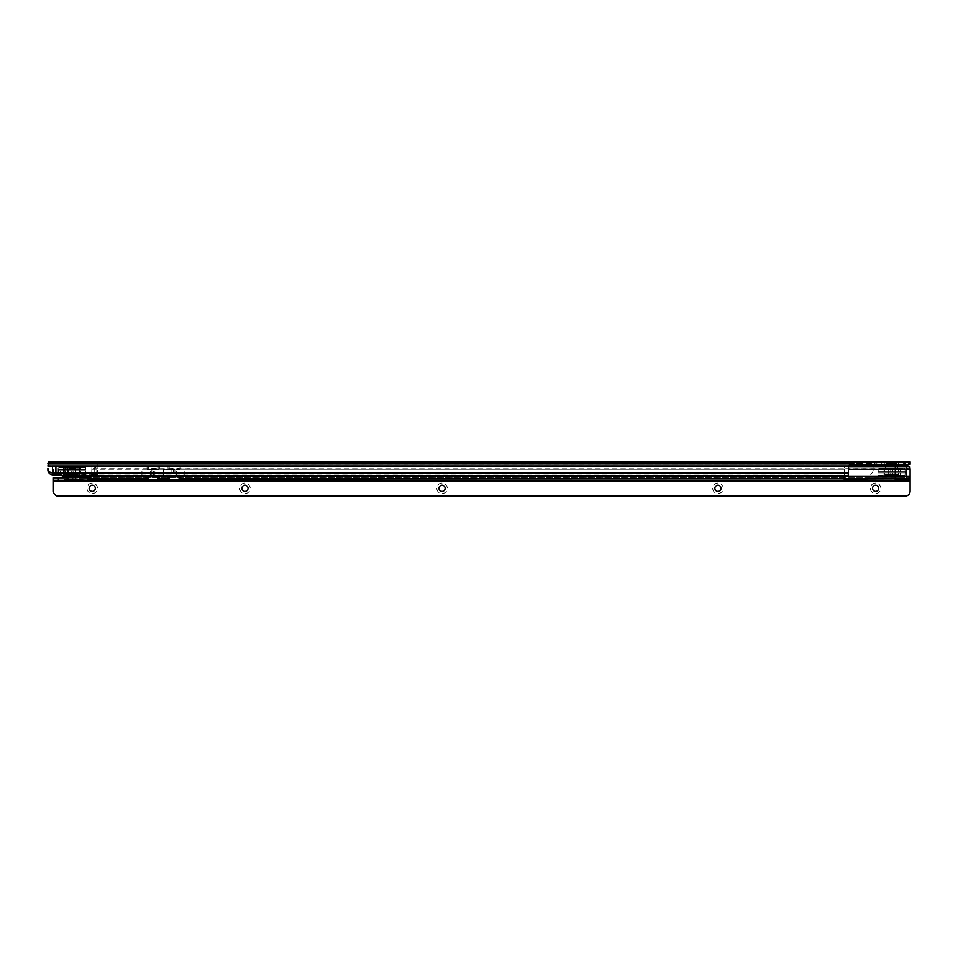 <?xml version="1.0" encoding="UTF-8"?>
<svg xmlns="http://www.w3.org/2000/svg" width="958" height="958" viewBox="0 0 958 958"><rect width="100%" height="100%" fill="white"/><g stroke="black" fill="none" stroke-linecap="round" stroke-linejoin="round"><path stroke-width="0.72" stroke-dasharray="4.79 3.59" d="M891.623 464.331L901.047 464.331L891.623 464.331M891.623 465.804L898.353 465.804L891.623 465.804M891.623 463.337L884.809 463.301L891.623 463.301M891.623 461.864L882.198 461.864L891.623 461.864M115.032 461.864L121.187 461.864L115.032 462.175L121.187 462.175L123.343 464.331L112.876 464.331L123.343 464.331M121.187 461.864L115.032 462.175L112.876 464.331M233.273 461.864L239.428 461.864L233.273 462.175L239.428 462.175L241.584 464.331L231.118 464.331L241.584 464.331M239.428 461.864L233.273 462.175L231.118 464.331M469.767 461.864L475.922 461.864L469.767 462.175L475.922 462.175L478.078 464.331L467.612 464.331L478.078 464.331M475.922 461.864L469.767 462.175L467.612 464.331M706.25 461.864L712.405 461.864L706.25 462.175L712.405 462.175L714.56 464.331L704.094 464.331L714.56 464.331M712.405 461.864L706.25 462.175L704.094 464.331M845.435 461.864L851.59 461.864L845.435 462.175L851.59 462.175L853.746 464.331L843.28 464.331L853.746 464.331M851.59 461.864L845.435 462.175L843.28 464.331M863.912 461.864L870.068 461.864L863.912 462.175L870.068 462.175L872.223 464.331L861.757 464.331L872.223 464.331M870.068 461.864L863.912 462.175L861.757 464.331M897.167 461.864L903.322 461.864L897.167 462.175L903.322 462.175L905.478 464.331L895.011 464.331L905.478 464.331M903.322 461.864L897.167 462.175L895.011 464.331M96.554 474.833L97.165 464.295L97.788 474.833L94.83 474.833L94.95 465.72L52.822 465.804M56.007 473.084L57.839 472.917A2.467 2.06 85.1 0 1 59.851 474.917L61.12 473.36L59.647 472.917L52.822 473.072L52.822 466.007M55.911 472.665L67.611 472.665L55.911 472.929M58.905 472.917L51.983 472.917A4.922 4.922 0 0 1 47.9 468.055L47.9 465.708L53.432 466.055L53.432 474.833L51.552 474.665A4.922 4.922 0 0 1 47.9 469.899L47.9 466.055L52.822 466.055M55.672 472.665L55.672 466.055L79.55 466.055L79.31 474.126L844.86 474.078L844.86 476.461M51.983 472.917L52.822 472.929M55.911 466.055L848.74 466.055A1.844 1.844 0 0 0 848.513 466.953L848.513 473.072M63.432 466.055L60.486 465.72L60.486 474.833L63.432 474.833L63.432 465.971L63.432 474.833L94.83 474.833M850.345 463.433L850.345 465.708L850.345 464.355L48.511 464.331L47.9 465.708L47.9 463.433L47.9 466.055L79.31 466.055M57.3 473.252L57.3 465.72L62.054 465.72L62.054 474.833L64.318 474.833L64.318 465.804L64.318 474.833L94.71 474.833L94.71 465.708L874.989 465.708L874.989 463.433L874.989 465.588L874.127 466.055A1.844 1.844 0 0 0 873.145 467.684L873.145 469.899A4.922 4.922 0 0 1 869.493 474.665L868.87 474.833L869.493 474.665A4.922 4.922 0 0 0 873.145 469.899L873.145 467.684A1.844 1.844 0 0 1 874.127 466.055L874.989 465.588M97.788 466.055L874.127 466.055L60.486 465.72M68.365 474.833L68.365 465.72L63.432 465.971M97.788 474.833L94.71 474.833M62.054 474.833L59.743 474.833M60.486 474.833L53.432 474.833M806.636 464.331L816.491 464.331L806.636 464.331L806.636 461.864L816.491 461.864L806.636 461.864L806.636 464.331M850.345 462.067L850.345 464.355L48.511 464.355L48.511 461.864L48.511 464.355L910.1 464.331L910.1 461.864L875.013 461.864L874.989 464.331L874.989 462.067L874.989 463.433L47.9 463.025M848.237 475.647L848.237 473.264A4.922 1.269 0 0 1 844.86 474.078M79.31 476.497L79.31 474.126L63.503 474.126L63.647 476.497M844.237 476.497L844.237 474.126M48.511 465.073L48.511 461.864L874.989 461.864L875.013 464.331M47.9 465.313L47.9 463.253L47.9 465.708L52.822 465.708M850.369 461.864L850.369 464.331L850.345 461.864L850.345 464.331L48.511 464.355L47.9 465.54M48.511 465.313L48.511 463.025M47.9 463.433L47.9 465.708L850.345 465.708L95.908 465.696L95.908 468.079L95.273 468.127A4.922 1.269 180 0 0 91.908 468.929L91.908 466.558A4.922 1.269 180 0 1 95.273 465.744L95.908 465.696M876.845 464.331L876.845 461.864L876.845 464.331M852.213 464.331L852.213 461.864M908.867 464.331L908.867 461.864M816.491 461.864L816.491 464.331L816.491 461.864M874.989 461.864L48.511 462.067M79.55 472.665L67.611 473.264L848.513 472.929M64.318 465.804L67.216 465.72L67.216 474.833M68.114 474.833L68.114 465.72L94.71 465.72L64.318 465.72M68.114 465.72L67.216 465.72M94.95 465.792L68.365 465.72M64.054 465.72L62.054 465.72M57.3 465.72L53.241 465.72M79.31 472.665L67.611 472.665L67.611 466.055M60.773 473.264L67.611 473.264L67.611 476.497M61.12 473.36L63.503 474.126M97.165 464.295L97.165 474.833M892.545 468.366L892.545 471.743L890.7 471.743L892.545 471.743L890.7 471.743L892.545 471.743L890.7 471.743L892.545 471.743L890.7 471.743L892.545 471.743L892.545 468.366L890.7 468.366L890.7 471.743L890.7 468.366L892.545 468.366M884.809 468.366L884.809 471.743L882.965 471.743L884.809 471.743L882.965 471.743L884.809 471.743L882.965 471.743L884.809 471.743L882.965 471.743L884.809 471.743L884.809 468.366L882.965 468.366L882.965 471.743L882.965 468.366L884.809 468.366M900.28 468.366L900.28 471.743L898.436 471.743L900.28 471.743L898.436 471.743L900.28 471.743L898.436 471.743L900.28 471.743L898.436 471.743L900.28 471.743L900.28 468.366L898.436 468.366L898.436 471.743L898.436 468.366L900.28 468.366M892.545 472.977L892.545 476.365L890.7 476.365L892.545 476.365L890.7 476.365L892.545 476.365L892.545 472.977L890.7 472.977L890.7 476.365L890.7 472.977L892.545 472.977L890.7 472.977L892.545 472.977L892.545 476.246L890.7 476.246L892.545 476.246L890.7 476.246L892.545 476.246L892.545 472.977L890.7 472.977L892.545 472.977L890.7 472.977L890.7 476.246L890.7 472.977L892.545 472.977M884.809 472.977L884.809 476.365L882.965 476.365L884.809 476.365L882.965 476.365L884.809 476.365L884.809 472.977L882.965 472.977L882.965 476.365L882.965 472.977L884.809 472.977L882.965 472.977L884.809 472.977L884.809 476.246L882.965 476.246L884.809 476.246L882.965 476.246L884.809 476.246L884.809 472.977L882.965 472.977L884.809 472.977L882.965 472.977L882.965 476.246L882.965 472.977L884.809 472.977M900.28 472.977L900.28 476.365L898.436 476.365L900.28 476.365L898.436 476.365L900.28 476.365L900.28 472.977L898.436 472.977L898.436 476.365L898.436 472.977L900.28 472.977L898.436 472.977L900.28 472.977L900.28 476.246L898.436 476.246L900.28 476.246L898.436 476.246L900.28 476.246L900.28 472.977L898.436 472.977L900.28 472.977L898.436 472.977L898.436 476.246L898.436 472.977L900.28 472.977M895.323 467.995L895.323 474.27L887.934 474.27L895.011 473.971L888.234 473.971L888.234 468.294L895.011 468.294L887.934 467.995L895.323 467.995L887.934 467.995M898.029 468.366L885.216 468.366M885.587 467.995L897.658 467.995M897.754 474.27L885.491 474.27L897.754 474.27L898.245 476.03L885 476.03L898.616 476.365L884.641 476.365L898.616 476.365M885.491 474.27L884.641 476.365M903.765 476.365A1.233 1.233 0 0 0 904.999 475.204L905.106 472.977L878.139 472.977L878.258 475.204L904.999 475.204L878.258 475.204A1.233 1.233 0 0 0 879.48 476.365L903.765 476.365L879.48 476.365M899.322 471.743L883.923 471.743L883.923 472.977L899.322 472.977L883.923 472.977L883.923 471.743L899.322 471.743L899.322 472.977L899.322 471.743L883.923 471.743L899.322 471.743M879.48 468.366L903.765 468.366L879.48 468.366A1.233 1.233 0 0 0 878.258 469.528L878.139 471.743L905.106 471.743L878.139 471.743M903.765 468.366A1.233 1.233 0 0 1 904.999 469.528L905.106 471.743M878.139 472.977L905.106 472.977M887.934 474.27L895.323 474.27M892.545 468.486L890.7 468.486L890.7 471.743L890.7 468.486L892.545 468.486L892.545 471.743L892.545 468.486L890.7 468.486L892.545 468.486M900.28 468.486L898.436 468.486L898.436 471.743L898.436 468.486L900.28 468.486L900.28 471.743L900.28 468.486L898.436 468.486L900.28 468.486M884.809 468.486L882.965 468.486L882.965 471.743L882.965 468.486L884.809 468.486L884.809 471.743L884.809 468.486L882.965 468.486L884.809 468.486M899.322 472.977L883.923 472.977L899.322 472.977M905.298 472.977L877.947 472.977L905.298 472.977L905.298 471.743L877.947 471.743L905.298 471.743M877.947 472.977L877.947 471.743M888.545 475.348L894.7 475.575L888.545 475.575A8.011 8.011 0 0 0 894.7 475.575L888.545 475.348L894.7 475.348M886.449 463.337L896.796 462.977L886.449 462.977A18.477 18.477 0 0 1 889.252 462.391L893.994 462.391A18.477 18.477 0 0 1 896.796 462.977L886.449 463.337L896.796 463.337M895.011 474.366L895.131 467.899L888.114 467.899L895.011 468.019L888.234 468.019L888.234 474.366L895.011 474.366L888.234 474.366M888.114 467.899L895.131 467.899M885.707 465.804L897.538 465.804L885.707 465.804A2.347 2.347 0 0 0 885.707 467.899L897.538 467.899L885.707 467.899M897.538 465.804A2.347 2.347 0 0 1 897.538 467.899M895.443 463.337L895.443 465.804L887.934 465.684L895.323 465.684L895.323 463.337L887.934 463.337L887.803 465.804L895.443 465.804L887.803 465.804L887.803 463.337M888.856 474.366L894.401 474.366L888.856 474.366L888.856 475.348L894.401 475.348L888.856 475.348M894.401 474.366L894.401 475.348M891.623 462.391L889.252 462.391L891.623 464.762L893.994 462.391L891.623 462.391M887.934 463.337L895.323 463.337M891.623 474.366L897.167 474.366L891.623 474.366M891.623 475.348L897.167 475.348L891.623 475.348M872.534 488.341A3.078 3.078 90 0 1 875.612 485.263L875.612 485.263A3.078 3.078 90 0 1 878.69 488.341A3.078 3.078 90 0 1 875.612 491.43L875.612 491.43A3.078 3.078 90 0 1 872.534 488.341M875.612 483.107A5.233 5.233 -90 0 0 870.379 488.341A5.233 5.233 -90 0 0 875.612 493.586A5.233 5.233 -90 0 0 880.845 488.341A5.233 5.233 -90 0 0 875.612 483.107M714.872 488.341A3.078 3.078 90 0 1 717.949 485.263L717.949 485.263A3.078 3.078 90 0 1 721.027 488.341A3.078 3.078 90 0 1 717.949 491.43L717.949 491.43A3.078 3.078 90 0 1 714.872 488.341M717.949 483.107A5.233 5.233 -90 0 0 712.716 488.341A5.233 5.233 -90 0 0 717.949 493.586A5.233 5.233 -90 0 0 723.182 488.341A5.233 5.233 -90 0 0 717.949 483.107M438.968 488.341A3.078 3.078 90 0 1 442.045 485.263L442.045 485.263A3.078 3.078 90 0 1 445.123 488.341A3.078 3.078 90 0 1 442.045 491.43L442.045 491.43A3.078 3.078 90 0 1 438.968 488.341M442.045 483.107A5.233 5.233 -90 0 0 436.812 488.341A5.233 5.233 -90 0 0 442.045 493.586A5.233 5.233 -90 0 0 447.278 488.341A5.233 5.233 -90 0 0 442.045 483.107M241.895 488.341A3.078 3.078 90 0 1 244.973 485.263L244.973 485.263A3.078 3.078 90 0 1 248.05 488.341A3.078 3.078 90 0 1 244.973 491.43L244.973 491.43A3.078 3.078 90 0 1 241.895 488.341M244.973 483.107A5.233 5.233 -90 0 0 239.739 488.341A5.233 5.233 -90 0 0 244.973 493.586A5.233 5.233 -90 0 0 250.206 488.341A5.233 5.233 -90 0 0 244.973 483.107M89.166 488.341A3.078 3.078 90 0 1 92.243 485.263L92.243 485.263A3.078 3.078 90 0 1 95.321 488.341A3.078 3.078 90 0 1 92.243 491.43L92.243 491.43A3.078 3.078 90 0 1 89.166 488.341M92.243 483.107A5.233 5.233 -90 0 0 87.01 488.341A5.233 5.233 -90 0 0 92.243 493.586A5.233 5.233 -90 0 0 97.477 488.341A5.233 5.233 -90 0 0 92.243 483.107M62.809 477.874L81.526 477.874M65.431 476.641L75.981 476.641L68.341 476.641L68.341 479.108L72.161 479.108L68.341 479.108M70.078 476.641L78.903 476.641M69.862 479.132L74.461 479.132M902.711 480.341L865.757 480.341L902.711 480.341L902.711 477.874L865.757 477.874L902.711 477.874M65.336 480.341L62.809 480.341L67.407 479.922L64.186 479.922L65.431 479.108M53.444 477.874L910.1 477.874L89.789 477.874L89.789 476.437L91.513 476.15A1.844 1.844 -90 0 0 91.621 475.503L91.908 466.558L147.065 466.558L147.089 469.288A1.233 1.233 -90 0 0 147.233 469.624L159.184 469.624A1.233 1.233 -90 0 0 159.327 469.288L159.363 466.558L158.142 466.271L147.065 466.558L147.089 469.288A1.233 1.233 -90 0 0 147.233 469.624L159.184 469.624A1.233 1.233 -90 0 0 159.327 469.288L158.142 468.654L147.065 468.929L147.053 466.654M81.514 477.874L68.341 477.874M147.161 476.868L147.053 477.838L89.789 477.85L89.789 480.341L87.825 480.341M78.903 479.108L80.149 479.922L76.927 479.922L81.526 480.341L78.987 480.341M53.444 480.952L910.1 480.952L910.1 491.214A4.922 4.922 90 0 1 907.633 495.478L906.496 496.136L57.049 496.136L55.911 495.478A4.922 4.922 90 0 1 53.444 491.214L53.444 480.341L58.366 480.341M865.757 477.874L865.757 480.341L901.478 480.341L901.478 477.874M846.992 476.15L844.202 476.15L844.202 469.288L844.202 476.497L180.308 476.401L180.308 477.838M184.822 476.15L184.822 469.624L184.822 476.15L906.4 476.485L906.4 477.85L895.323 477.85L895.323 476.15L171.865 476.401L171.865 469.624L180.128 469.624A1.233 1.233 -90 0 0 180.272 469.288L180.296 466.558L179.074 466.271L167.997 466.558L168.033 469.288A1.233 1.233 -90 0 0 168.177 469.624L163.543 469.624L163.543 476.15L163.195 469.624L163.195 476.162L159.375 476.401L159.375 477.838M180.116 476.497L183.206 476.401M168.093 476.868L164.069 476.401L173.386 476.401L173.386 469.624L180.128 469.624A1.233 1.233 -90 0 0 180.272 469.288L179.074 468.654L167.997 468.929L167.997 466.558L159.363 466.558L159.363 468.929L159.375 466.654M848.56 466.558L844.202 466.558L844.202 465.696L844.202 468.079L95.908 468.079M910.1 480.138L910.1 469.288L906.4 469.288L906.4 476.15L895.323 476.15L895.323 468.929L844.202 468.929L844.202 468.079L906.448 468.127A4.922 1.269 180 0 1 909.825 468.929L910.1 469.133M895.323 477.85L844.202 477.874L844.202 476.485M159.268 476.868L163.183 476.401L159.172 476.497M180.2 476.868L180.308 478.772M180.296 468.929L180.296 466.558L844.202 466.558L844.202 469.288L180.272 469.288L844.202 469.288L180.296 468.929L180.308 466.654M163.555 476.401L163.375 469.624M163.543 476.15L167.997 476.401L167.997 477.838L147.053 477.85M180.104 476.401L174.907 476.401L174.907 469.624M167.997 466.654L168.033 469.288A1.233 1.233 -90 0 0 168.177 469.624L163.183 469.624M910.1 478.772L910.1 476.485L906.4 476.485L910.1 476.15M147.281 476.401L142.514 476.401L147.245 476.497M91.441 476.497L141.928 476.15L141.928 469.624L141.928 476.401L151.831 476.401L151.831 469.624M141.928 476.15L91.513 476.15A1.844 1.844 -90 0 0 91.621 475.503L91.908 468.929L147.053 468.953M906.4 465.744L906.4 469.288L848.513 469.288M909.825 466.558L909.825 468.929L895.323 468.929L895.323 465.696M906.4 477.874L910.1 477.85M89.789 476.437L147.053 476.485L147.053 478.772M180.308 469.204L180.308 468.606M147.053 469.204L91.621 469.133M159.375 468.953L167.997 468.929M159.375 469.204L159.375 468.606M167.997 469.204L159.327 469.288L168.033 469.288M151.831 476.401L159.16 476.401M173.386 469.624L163.555 469.624M161.651 476.401L143.544 476.401M173.386 476.401L174.907 476.401M171.865 469.624L163.543 469.624L163.543 476.162M171.865 476.401L165.099 476.401M905.921 465.696L905.921 468.079M73.083 470.701L71.239 470.701L73.083 470.701L71.239 470.701L73.083 470.701L71.239 470.701L73.083 470.701L71.239 470.701L73.083 470.701L73.083 474.09L71.239 474.09L73.083 474.09L71.239 474.09L73.083 474.09L73.083 470.701L73.083 473.971L71.239 473.971L73.083 473.971L71.239 473.971L73.083 473.971L73.083 470.701M80.819 470.701L78.975 470.701L80.819 470.701L78.975 470.701L80.819 470.701L78.975 470.701L80.819 470.701L78.975 470.701L80.819 470.701L80.819 474.09L78.975 474.09L80.819 474.09L78.975 474.09L80.819 474.09L80.819 470.701L80.819 473.971L78.975 473.971L80.819 473.971L78.975 473.971L80.819 473.971L80.819 470.701M65.36 470.701L63.503 470.701L65.36 470.701L63.503 470.701L65.36 470.701L63.503 470.701L65.36 470.701L63.503 470.701L65.36 470.701L65.36 474.09L63.503 474.09L65.36 474.09L63.503 474.09L65.36 474.09L65.36 470.701L65.36 473.971L63.503 473.971L65.36 473.971L63.503 473.971L65.36 473.971L65.36 470.701M73.083 466.079L71.239 466.079L73.083 466.079L71.239 466.079L73.083 466.079L73.083 469.468L71.239 469.468L73.083 469.468L71.239 469.468L73.083 469.468L71.239 469.468L73.083 469.468L71.239 469.468L73.083 469.468L73.083 466.079M80.819 466.079L78.975 466.079L80.819 466.079L78.975 466.079L80.819 466.079L80.819 469.468L78.975 469.468L80.819 469.468L78.975 469.468L80.819 469.468L78.975 469.468L80.819 469.468L78.975 469.468L80.819 469.468L80.819 466.079M65.36 466.079L63.503 466.079L65.36 466.079L63.503 466.079L65.36 466.079L65.36 469.468L63.503 469.468L65.36 469.468L63.503 469.468L65.36 469.468L63.503 469.468L65.36 469.468L63.503 469.468L65.36 469.468L65.36 466.079M75.862 474.461L68.473 474.461L75.862 474.461L68.772 474.15L75.55 474.15L75.55 468.486L68.772 468.486L75.862 468.175L68.473 468.175L75.862 468.175M78.328 474.33L65.755 474.09L78.328 474.33M65.671 467.839L78.293 468.175L66.042 468.175L78.664 467.839L65.671 467.839L65.539 466.414L78.784 466.414L65.539 466.414M79.155 466.079L65.18 466.079L79.155 466.079M85.537 467.253A1.233 1.233 -90 0 0 84.304 466.079L60.019 466.079L84.304 466.079L85.537 467.253L58.797 467.253A1.233 1.233 90 0 1 60.019 466.079L58.797 467.253L85.537 467.253L85.657 469.468L58.678 469.468L85.657 469.468M64.461 470.701L79.861 470.701L64.461 470.701L79.861 470.701L64.461 470.701L64.461 469.468L79.861 469.468L64.461 469.468L79.861 469.468L64.461 469.468L64.461 470.701M58.678 470.701L85.657 470.701L58.678 470.701L58.797 472.917L85.537 472.917L58.797 472.917L60.019 474.09L84.304 474.09A1.233 1.233 -90 0 0 85.537 472.917L84.304 474.09L60.019 474.09A1.233 1.233 90 0 1 58.797 472.917M71.239 466.211L73.083 466.211L71.239 466.211L73.083 466.211L71.239 466.211L71.239 469.468L71.239 466.211M63.503 466.211L65.36 466.211L63.503 466.211L65.36 466.211L63.503 466.211L63.503 469.468L63.503 466.211M78.975 466.211L80.819 466.211L78.975 466.211L80.819 466.211L78.975 466.211L78.975 469.468L78.975 466.211M85.837 469.468L58.498 469.468L85.837 469.468L85.837 470.701L58.498 470.701L85.837 470.701M75.239 467.097L69.084 466.881L75.239 466.881A8.011 8.011 -90 0 0 69.084 466.881L75.239 467.097L69.084 467.097M68.617 479.479L66.988 479.479A18.477 18.477 0 0 0 67.91 479.719A18.477 18.477 90 0 1 66.988 479.479L77.335 479.479A18.477 18.477 90 0 1 76.412 479.719A18.477 18.477 0 0 0 77.335 479.479L75.718 479.479M74.532 480.066L69.79 480.066L72.161 477.695L74.532 480.066M68.772 468.079L75.55 468.079L68.772 468.079L68.653 474.545L75.67 474.545L68.772 474.426M66.258 476.641L78.077 476.641L66.258 476.641L66.258 474.545L78.077 474.545L66.258 474.545M68.473 479.108L75.862 479.108L68.473 479.108L68.473 476.773M69.395 468.079L74.94 468.079L69.395 468.079L69.395 467.097L74.94 467.097L69.395 467.097M66.988 479.479L77.335 479.479M72.161 468.079L77.706 468.079L72.161 468.079M72.161 467.097L77.706 467.097L72.161 467.097M901.047 464.331L882.198 464.331M900.173 465.049L883.072 465.049M891.623 462.69L884.198 462.69L891.623 462.69M94.83 466.055L96.554 466.055M848.513 472.917L59.647 472.917M65.647 465.72L65.647 474.833M881.767 464.331L881.767 461.864M905.178 464.331L905.178 461.864M58.45 474.833L58.45 465.72M898.125 474.605L885.132 474.605L898.125 474.605M904.999 469.528L878.258 469.528L904.999 469.528M63.982 477.084L80.34 477.084M68.856 479.922L75.466 479.922M901.861 480.341L901.861 477.874M844.202 477.85L167.997 477.85M167.997 478.772L167.997 476.485L159.375 476.485L159.375 478.772M147.089 469.288L91.621 469.288M148.286 468.654L148.286 466.271M158.142 468.654L158.142 466.271M95.273 465.744L95.273 468.127M906.448 465.744L906.448 468.127M169.219 468.654L169.219 466.271M179.074 468.654L179.074 466.271M89.789 478.772L89.789 476.485M89.789 480.138L89.789 477.85M159.375 476.689L159.375 478.964L159.375 476.689M147.053 476.689L147.053 477.826M180.308 476.689L180.308 478.964L180.308 476.689M167.997 476.689L167.997 477.826M866.99 477.874L866.99 480.341M866.906 480.341L866.906 477.874M153.352 476.401L153.352 469.624M154.885 476.401L154.885 469.624M150.31 476.401L150.31 469.624M176.44 476.401L176.44 469.624M894.257 480.341L894.257 477.874M896.652 480.341L896.652 477.874M884.174 465.696L884.905 465.804M901.047 461.864L898.353 463.337M884.905 463.337L884.198 462.69M899.071 465.696L898.353 465.804M888.976 475.348L888.976 474.366M897.167 475.348L897.167 474.366M886.078 475.348L886.078 474.366M894.269 475.348L894.269 474.366M75.981 476.641L75.981 479.108M78.664 467.839L78.784 466.414M58.797 467.253L58.678 469.468M85.537 472.917L85.657 470.701M79.861 470.701L79.861 469.468L79.861 470.701M68.473 474.461L68.473 468.175M63.503 474.09L63.503 470.701L63.503 474.09M71.239 474.09L71.239 470.701L71.239 474.09M78.975 474.09L78.975 470.701L78.975 474.09M71.239 473.971L71.239 470.701L71.239 473.971M63.503 473.971L63.503 470.701L63.503 473.971M78.975 473.971L78.975 470.701L78.975 473.971M58.498 469.468L58.498 470.701M80.819 469.468L80.819 466.211L80.819 469.468M73.083 469.468L73.083 466.211L73.083 469.468M65.36 469.468L65.36 466.211L65.36 469.468M74.94 468.079L74.94 467.097M75.862 479.108L75.862 476.773M78.077 476.641L78.077 474.545M75.55 474.426L75.55 468.079M74.808 467.097L74.808 468.079M66.617 467.097L66.617 468.079M77.706 467.097L77.706 468.079M69.515 467.097L69.515 468.079"/><path stroke-width="1.44" d="M55.863 473.072L52.822 473.072L52.822 474.833L51.552 474.665A4.922 4.922 0 0 1 47.9 469.899L47.9 468.055A4.922 4.922 0 0 0 51.983 472.917L52.822 473.072M848.237 475.647L79.31 475.647L79.31 466.055L848.74 466.055L850.345 465.804L850.345 464.163L848.74 466.055A1.844 1.844 0 0 0 848.513 466.953L848.237 475.647A4.922 1.269 180 0 1 844.86 476.461L79.31 476.497L79.31 475.647L67.611 475.647L67.611 472.917L55.911 472.917L63.647 476.497L67.611 476.497L67.611 475.647L60.989 475.647M51.983 472.917L55.911 472.917L55.911 466.055L47.9 466.055L48.511 462.798M850.345 464.163L850.345 461.864L910.1 461.864L910.1 464.331L850.369 464.331L874.989 464.355L874.989 465.696M59.743 474.833L52.822 474.833M850.345 464.331L850.369 461.864L48.511 461.864L47.9 463.253M852.213 464.331L852.213 461.864M908.867 464.331L908.867 461.864M79.31 466.055L55.911 466.055M848.513 472.917L67.611 472.917L67.611 466.055M67.611 476.497L79.31 476.497M81.514 477.874L77.251 477.084L80.34 477.084L81.526 477.874L78.987 477.874L89.789 477.874M68.341 477.874L65.336 477.874L67.072 477.084L63.982 477.084L62.809 477.874L65.348 477.874L53.444 477.874L53.444 480.341L65.336 480.341L70.078 479.108L66.988 479.108M68.341 476.641L63.982 477.084M77.251 477.084L67.072 477.084M75.466 479.922L76.927 479.922L74.461 479.132L70.078 479.108M89.166 488.341A3.078 3.078 -90 0 0 92.243 491.43A3.078 3.078 -90 0 0 95.321 488.341A3.078 3.078 -90 0 0 92.243 485.263A3.078 3.078 -90 0 0 89.166 488.341M241.895 488.341A3.078 3.078 -90 0 0 244.973 491.43A3.078 3.078 -90 0 0 248.05 488.341A3.078 3.078 -90 0 0 244.973 485.263A3.078 3.078 -90 0 0 241.895 488.341M438.968 488.341A3.078 3.078 -90 0 0 442.045 491.43A3.078 3.078 -90 0 0 445.123 488.341A3.078 3.078 -90 0 0 442.045 485.263A3.078 3.078 -90 0 0 438.968 488.341M714.872 488.341A3.078 3.078 -90 0 0 717.949 491.43A3.078 3.078 -90 0 0 721.027 488.341A3.078 3.078 -90 0 0 717.949 485.263A3.078 3.078 -90 0 0 714.872 488.341M872.534 488.341A3.078 3.078 -90 0 0 875.612 491.43A3.078 3.078 -90 0 0 878.69 488.341A3.078 3.078 -90 0 0 875.612 485.263A3.078 3.078 -90 0 0 872.534 488.341M62.809 480.341L81.526 480.341M168.225 476.401L167.997 478.964L169.219 479.431L179.074 479.431L180.308 478.964L180.08 476.401M147.281 476.401L147.053 478.964L148.286 479.431L158.142 479.431L159.375 478.964L159.136 476.401M910.1 477.874L910.1 480.952L910.1 480.341L906.4 480.341L906.448 465.744A4.922 1.269 180 0 1 909.825 466.558L910.1 469.288L895.323 469.288L895.323 480.138L910.1 480.138L910.1 469.288M844.202 476.497L844.202 480.138L906.4 480.341M895.323 480.341L865.757 480.341M76.927 479.922L89.789 480.341L89.789 478.401L91.513 476.15M58.366 477.874L58.366 480.341L87.825 480.341L87.825 477.874M89.765 480.341L89.765 477.874L89.765 480.341M901.478 480.341L910.1 480.138M147.161 476.868L159.268 476.868M168.093 476.868L180.2 476.868M89.789 480.138L844.202 480.341M55.911 495.478A4.922 4.922 90 0 1 53.444 491.214L53.444 480.952L910.1 480.952L910.1 491.214A4.922 4.922 90 0 1 907.633 495.478L906.496 496.136L57.049 496.136L55.911 495.478M89.789 476.437L89.789 478.401M53.444 480.341L53.444 480.952M80.34 477.084L74.257 476.641M180.308 478.772L910.1 478.772M909.825 466.558L895.323 466.558L895.323 465.696L906.4 465.744M848.56 466.558L895.323 466.558L895.323 469.288L848.513 469.288M895.323 465.696L850.345 465.696M76.412 479.719A18.477 18.477 90 0 1 74.532 480.066A18.477 18.477 0 0 0 76.412 479.719M69.79 480.066A18.477 18.477 90 0 1 67.91 479.719A18.477 18.477 0 0 0 69.79 480.066L74.532 480.066M75.718 479.479L68.617 479.479M77.335 479.108L74.257 479.108M898.353 465.804L900.173 465.049L882.462 464.438L901.047 464.331M850.345 463.433L47.9 463.433M850.345 462.067L48.511 462.067M857.135 464.331L857.135 461.864M903.945 464.331L903.945 461.864M908.962 464.331L908.962 461.864M910.004 464.331L910.004 461.864M57.3 474.833L57.3 473.252M67.407 479.922L68.856 479.922M167.997 478.772L159.375 478.772M147.053 478.772L89.789 478.772M910.1 476.15L846.992 476.15M147.053 477.826L147.053 478.964M167.997 477.826L167.997 478.964M169.219 477.144L169.219 479.431M179.074 477.144L179.074 479.431M148.286 477.144L148.286 479.431M158.142 477.144L158.142 479.431M88.112 480.341L88.112 477.874M883.072 465.049L884.905 465.804M884.198 462.69L882.198 461.864M900.173 465.049L900.783 464.438"/></g></svg>
